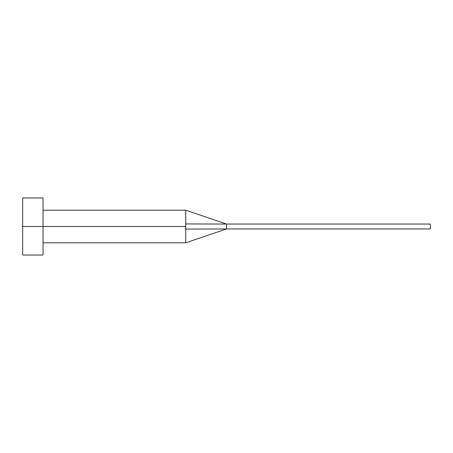 <?xml version="1.0" encoding="UTF-8"?>
<svg xmlns="http://www.w3.org/2000/svg" width="453" height="453" viewBox="0 0 453 453"><rect width="100%" height="100%" fill="white"/><g stroke="black" fill="none" stroke-linecap="round" stroke-linejoin="round"><path stroke-width="0.68" d="M22.65 255.039L22.65 197.961L22.65 226.5L185.73 226.5L185.73 242.808L185.73 226.5L22.65 226.5L22.65 255.039L43.035 255.039L43.035 197.961L43.035 255.039M185.73 223.924L185.73 210.192L185.73 223.924L226.5 224.054L185.73 223.924L185.73 226.5L185.73 223.924M185.73 229.076L226.5 228.946L226.5 224.054L430.35 224.054L226.5 224.054L226.5 228.946L185.73 229.076L185.73 242.808L185.73 229.076M226.5 228.946L430.35 228.946L226.5 228.946L185.73 242.808L43.035 242.808M430.35 224.054L430.35 228.946L430.35 224.054M22.65 197.961L43.035 197.961M43.035 210.192L185.73 210.192L226.5 224.054"/></g></svg>
